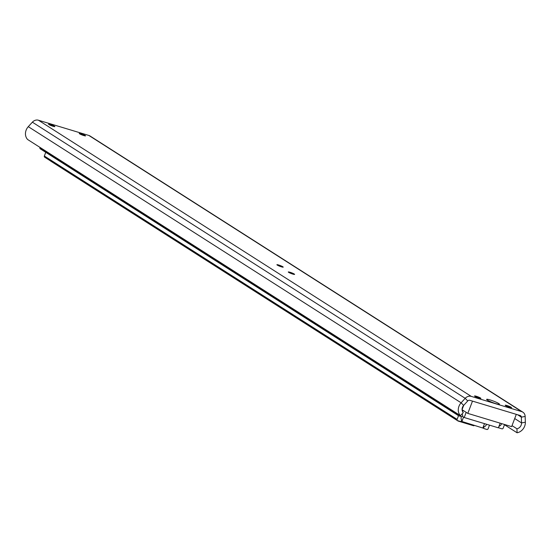 <?xml version="1.0" encoding="UTF-8"?>
<svg xmlns="http://www.w3.org/2000/svg" width="553" height="553" viewBox="0 0 553 553"><rect width="100%" height="100%" fill="white"/><g stroke="black" fill="none" stroke-linecap="round" stroke-linejoin="round"><path stroke-width="0.83" d="M496.006 403.704A6.857 0.823 20.8 0 0 499.373 404.326A6.857 0.823 20.8 0 0 496.822 402.508A6.857 0.823 20.8 0 0 490.082 399.923A6.857 0.823 20.8 0 0 486.647 399.487A6.857 0.823 20.8 0 0 496.006 403.704M506.921 405.515A3.38 0.408 -159.2 0 1 510.08 406.718A3.38 0.408 -159.2 0 1 511.539 407.644A3.38 0.408 -159.2 0 1 509.838 407.374A3.38 0.408 -159.2 0 1 506.679 406.179A3.38 0.408 -159.2 0 1 505.221 405.245A3.38 0.408 -159.2 0 1 506.921 405.515M476.251 396.252A3.38 0.408 -159.2 0 1 479.41 397.448A3.38 0.408 -159.2 0 1 480.868 398.381A3.38 0.408 -159.2 0 1 479.168 398.112A3.38 0.408 -159.2 0 1 476.009 396.909A3.38 0.408 -159.2 0 1 474.55 395.983A3.38 0.408 -159.2 0 1 476.251 396.252M278.594 264.984A3.38 0.408 -159.2 0 1 281.754 266.187A3.38 0.408 -159.2 0 1 283.212 267.12A3.38 0.408 -159.2 0 1 281.512 266.85A3.38 0.408 -159.2 0 1 278.353 265.647A3.38 0.408 -159.2 0 1 276.894 264.721A3.38 0.408 -159.2 0 1 278.594 264.984M289.986 272.256A3.38 0.408 -159.2 0 1 293.145 273.452A3.38 0.408 -159.2 0 1 294.604 274.385A3.38 0.408 -159.2 0 1 292.903 274.115A3.38 0.408 -159.2 0 1 289.744 272.912A3.38 0.408 -159.2 0 1 288.286 271.986A3.38 0.408 -159.2 0 1 289.986 272.256M50.268 124.46A3.38 0.408 -159.2 0 1 53.427 125.655A3.38 0.408 -159.2 0 1 54.885 126.589A3.38 0.408 -159.2 0 1 53.185 126.319A3.38 0.408 -159.2 0 1 50.026 125.116A3.38 0.408 -159.2 0 1 48.567 124.19A3.38 0.408 -159.2 0 1 50.268 124.46M80.938 133.722A3.38 0.408 -159.2 0 1 84.097 134.925A3.38 0.408 -159.2 0 1 85.556 135.851A3.38 0.408 -159.2 0 1 83.856 135.582A3.38 0.408 -159.2 0 1 80.697 134.386A3.38 0.408 -159.2 0 1 79.238 133.453A3.38 0.408 -159.2 0 1 80.938 133.722M462.08 409.579L463.663 405.411A5.274 4.535 -57.5 0 0 463.296 412.573L460.469 415.676L27.65 139.522A9.498 8.157 -57.5 0 1 28.286 126.658L32.371 122.178A6.332 5.44 -57.5 0 1 38.427 120.222L88.867 135.457A6.332 5.44 -57.5 0 1 90.035 135.997L522.855 412.151A6.332 5.44 -57.5 0 1 525.156 416.444L525.35 422.215A9.498 8.157 -57.5 0 1 517.083 432.778L504.481 424.732M460.469 415.676A9.498 8.157 -57.5 0 1 461.105 402.805L465.191 398.326A6.332 5.44 -57.5 0 1 471.239 396.377L521.679 411.612A6.332 5.44 -57.5 0 1 522.855 412.151M28.286 126.658L461.105 402.805L463.649 405.425L467.734 400.946A2.108 1.811 -57.5 0 1 469.753 400.289L520.193 415.531A2.108 1.811 -57.5 0 1 521.355 417.142L521.541 422.914A5.274 4.535 -57.5 0 1 516.951 428.782L517.083 432.778M516.951 428.782L512.016 425.63M462.087 409.745L467.817 413.395L472.483 401.119M516.302 414.356L511.636 426.633L467.817 413.395M40.445 148.902A1.058 0.906 -57.5 0 1 39.94 147.658L40.03 147.423M462.17 413.81A3.588 3.083 122.5 0 0 462.633 415.082A0.525 0.456 -57.5 0 1 462.667 415.538L462.557 415.828A1.058 0.906 -57.5 0 1 461.313 416.547L458.679 415.752A1.058 0.906 -57.5 0 1 458.174 414.508L458.264 414.273M463.31 410.526A3.588 3.083 122.5 0 0 462.571 411.55M504.571 424.504L503.195 428.105A1.058 0.906 -57.5 0 1 501.951 428.824L499.318 428.029A1.058 0.906 -57.5 0 1 498.813 426.785L498.924 426.494A0.525 0.456 -57.5 0 1 499.269 426.149A3.588 3.083 122.5 0 0 501.647 423.619M466.172 412.351L464.209 417.508L498.391 427.835L500.161 423.169M464.209 417.508L462.267 416.271M489.488 425.146L488.119 428.755A1.058 0.906 -57.5 0 1 486.868 429.467L484.241 428.672A1.058 0.906 -57.5 0 1 483.737 427.428L483.847 427.137A0.525 0.456 -57.5 0 1 484.186 426.792A3.588 3.083 122.5 0 0 486.571 424.262M44.855 157.266A1.058 0.906 -57.5 0 1 44.351 156.022L45.754 152.324M461.444 416.575A3.588 3.083 122.5 0 0 461.575 419.962A0.525 0.456 -57.5 0 1 461.61 420.418L461.499 420.709A1.058 0.906 -57.5 0 1 460.255 421.427L457.621 420.633A1.058 0.906 -57.5 0 1 457.117 419.388L458.527 415.683M484.504 423.639L482.838 428.029L461.112 421.234M461.803 421.676L463.552 417.086M50.938 161.227A1.058 0.906 -57.5 0 1 50.51 160.916M474.377 425.471A1.058 0.906 -57.5 0 1 473.465 425.706L458.243 421.103A1.058 0.906 -57.5 0 1 457.746 420.667M467.734 400.946L465.191 398.326L32.371 122.178M517.601 414.743L521.355 417.142L525.156 416.444M514.705 418.545L521.541 422.914L525.35 422.215M521.679 411.612L88.867 135.457M471.239 396.377L38.427 120.222M458.174 414.508L39.94 147.658M484.186 426.792L483.481 426.342M483.847 427.137L483.308 426.792M483.737 427.428L483.198 427.082M457.117 419.388L44.351 156.022M458.485 415.662L40.245 148.812M499.124 427.939L498.502 427.538M484.048 428.582L482.907 427.856M457.428 420.543L44.655 157.176M458.043 421.013L50.738 161.137"/></g></svg>
